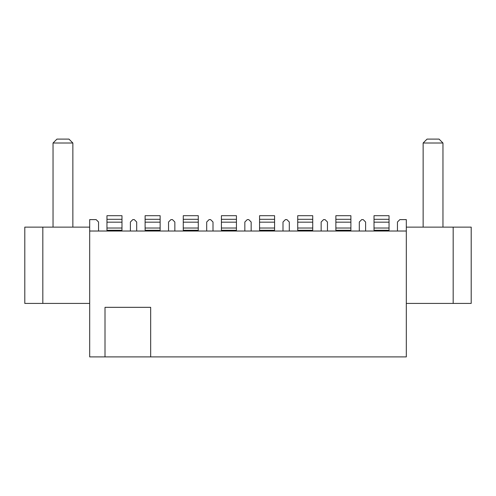 <?xml version="1.0" encoding="UTF-8"?>
<svg xmlns="http://www.w3.org/2000/svg" width="496" height="496" viewBox="0 0 496 496"><rect width="100%" height="100%" fill="white"/><g stroke="black" fill="none" stroke-linecap="round" stroke-linejoin="round"><path stroke-width="0.74" d="M150.666 356.897L105.009 356.897L105.009 307.328L150.666 307.328L150.666 356.897L406.311 356.897L406.311 231.024L89.689 231.024L89.689 219.61L96.143 219.61L98.549 222.016L98.549 231.024M136.698 231.024L136.698 222.016L134.298 219.61L132.798 219.61L130.392 222.016L130.392 231.024M406.311 231.024L406.311 219.61L399.857 219.61L397.451 222.016L397.451 231.024M365.608 231.024L365.608 222.016L363.202 219.61L361.702 219.61L359.302 222.016L359.302 231.024M327.459 231.024L327.459 222.016L325.054 219.61L323.553 219.61L321.148 222.016L321.148 231.024M289.304 231.024L289.304 222.016L286.905 219.61L285.398 219.61L282.999 222.016L282.999 231.024M251.156 231.024L251.156 222.016L248.75 219.61L247.25 219.61L244.844 222.016L244.844 231.024M213.001 231.024L213.001 222.016L210.602 219.61L209.095 219.61L206.696 222.016L206.696 231.024M174.852 231.024L174.852 222.016L172.447 219.61L170.946 219.61L168.541 222.016L168.541 231.024M89.689 231.024L89.689 356.897L105.009 356.897M89.689 303.422L24.8 303.422L24.8 227.125L89.689 227.125M406.311 227.125L471.2 227.125L471.2 303.422L406.311 303.422M389.007 231.024L389.038 228.024L374.021 228.024L374.052 231.024M350.858 231.024L350.889 228.024L335.866 228.024L335.897 231.024M312.709 231.024L312.734 228.024L297.718 228.024L297.749 231.024M274.555 231.024L274.586 228.024L259.563 228.024L259.594 231.024M236.406 231.024L236.437 228.024L221.414 228.024L221.445 231.024M198.251 231.024L198.282 228.024L183.266 228.024L183.291 231.024M160.103 231.024L160.134 228.024L145.111 228.024L145.142 231.024M121.948 231.024L121.979 228.024L106.962 228.024L106.993 231.024M442.959 227.125L442.959 143.009L423.138 143.009L423.138 227.125M72.862 227.125L72.862 143.009L53.041 143.009L53.041 227.125M423.138 143.009L427.044 139.103L439.059 139.103L442.959 143.009M374.021 222.165L374.021 215.704L389.038 215.704L389.038 222.165L374.021 222.165L374.021 228.024M389.038 228.024L389.038 222.165M335.866 222.165L335.866 215.704L350.889 215.704L350.889 222.165L335.866 222.165L335.866 228.024M350.889 228.024L350.889 222.165M297.718 222.165L297.718 215.704L312.734 215.704L312.734 222.165L297.718 222.165L297.718 228.024M312.734 228.024L312.734 222.165M259.563 222.165L259.563 215.704L274.586 215.704L274.586 222.165L259.563 222.165L259.563 228.024M274.586 228.024L274.586 222.165M221.414 222.165L221.414 215.704L236.437 215.704L236.437 222.165L221.414 222.165L221.414 228.024M236.437 228.024L236.437 222.165M183.266 222.165L183.266 215.704L198.282 215.704L198.282 222.165L183.266 222.165L183.266 228.024M198.282 228.024L198.282 222.165M145.111 222.165L145.111 215.704L160.134 215.704L160.134 222.165L145.111 222.165L145.111 228.024M160.134 228.024L160.134 222.165M106.962 222.165L106.962 215.704L121.979 215.704L121.979 222.165L106.962 222.165L106.962 228.024M121.979 228.024L121.979 222.165M53.041 143.009L56.941 139.103L68.956 139.103L72.862 143.009M389.038 219.313L374.021 219.313M350.889 219.313L335.866 219.313M312.734 219.313L297.718 219.313M274.586 219.313L259.563 219.313M236.437 219.313L221.414 219.313M198.282 219.313L183.266 219.313M160.134 219.313L145.111 219.313M121.979 219.313L106.962 219.313M42.823 227.125L42.823 303.422M453.177 303.422L453.177 227.125M389.038 230.274L374.021 230.274M350.889 230.274L335.866 230.274M312.734 230.274L297.718 230.274M274.586 230.274L259.563 230.274M236.437 230.274L221.414 230.274M198.282 230.274L183.266 230.274M160.134 230.274L145.111 230.274M121.979 230.274L106.962 230.274"/></g></svg>
